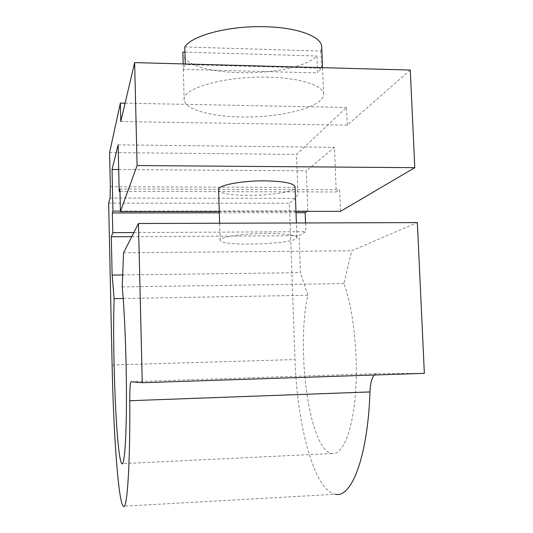 <?xml version="1.0" encoding="UTF-8"?>
<svg xmlns="http://www.w3.org/2000/svg" width="533" height="533" viewBox="0 0 533 533"><rect width="100%" height="100%" fill="white"/><g stroke="black" fill="none" stroke-linecap="round" stroke-linejoin="round"><path stroke-width="0.4" stroke-dasharray="2.67 2" d="M184.784 46.951L320.873 51.068L321.759 47.617M182.859 52.927C183.165 77.851 292.464 79.67 316.922 55.998L317.581 72.908L183.332 69.423L185.271 64.566L321.546 68.231L317.581 72.908M184.924 52.134L316.922 55.998M268.612 77.225C224.899 75.786 181.44 88.485 184.165 100.011C185.131 111.117 219.509 118.426 255.587 116.787C291.678 115.315 324.79 105.028 323.571 93.841C323.098 85.427 300.079 77.898 268.612 77.225M185.257 63.973L185.271 64.566M183.179 63.92L183.332 69.423M320.873 51.068L321.546 68.231M266.593 233.454C242.928 233.487 218.803 237.165 220.136 240.263C219.869 247.026 299.313 244.074 296.928 237.378C295.355 234.866 285.248 233.561 266.593 233.454M218.603 189.701C218.35 198.862 295.529 196.117 295.082 186.963M410.27 70.05L347.289 125.155L346.563 107.459L296.541 154.437L297.754 187.436C297.82 193.133 297.181 196.764 295.848 198.336L289.366 203.226L295.009 359.568C297.001 424.308 313.964 490.666 335.477 494.278L123.25 506.23M120.778 121.557L347.289 125.155M108.652 203.12L289.366 203.226M109.591 152.558L296.541 154.437M125.102 103.175L346.563 107.459M131.091 381.748L376.718 373.646L424.348 373.347M376.718 373.646L374.186 375.019M305.529 222.954L305.855 231.708L299.066 235.699L300.425 272.656L307.861 295.282C295.848 349.162 309.173 449.919 331.819 453.53C342.213 455.635 352.446 432.29 355.438 393.787C358.462 355.371 353.319 308.454 343.892 283.556L351.7 250.783L417.352 222.594M340.5 211.341L339.634 189.708L336.236 191.973L334.457 147.335L306.308 170.833L307.814 210.941L307.161 211.374M122.697 274.948L300.425 272.656M123.196 298.48L307.861 295.282M122.224 286.914L343.892 283.556M123.563 252.775L351.7 250.783M219.263 211.468L295.975 211.388M119.925 189.002L339.634 189.708M119.978 191.374L336.236 191.973M118.139 144.843L334.457 147.335M118.692 169.541L306.308 170.833M120.418 211.115L307.814 210.941M219.303 212.827L296.028 212.727M133.856 232.555L305.855 231.708M131.771 236.652L299.066 235.699M110.331 186.757L297.754 187.436M110.051 198.049L295.848 198.336M112.117 365.012L295.009 359.568M323.571 93.841L322.545 67.684M184.165 100.011L183.165 63.92M296.928 237.378L296.401 222.987M220.136 240.263L219.616 223.234M331.819 453.53L122.57 463.637"/><path stroke-width="0.8" d="M321.759 47.617L321.712 46.478C321.179 36.637 298.2 27.723 266.853 26.77C230.476 25.238 191.953 35.278 184.784 46.951L185.257 63.973M138.473 223.5L417.352 222.594L424.348 373.347L142.258 382.727L138.473 223.5L123.563 252.775L122.224 286.914C124.749 312.998 126.601 362.174 126.441 402.215C126.288 442.35 124.256 466.288 121.837 463.677C116.587 458.906 112.163 354.285 114.135 298.64L123.196 298.48M184.924 52.134L182.852 52.074L183.165 63.92M182.852 52.074L183.179 63.92M295.082 186.963L295.069 186.65C293.47 183.159 283.376 181.227 264.801 180.854C241.222 180.607 217.237 185.404 218.603 189.701L219.616 223.234M114.135 298.64L112.13 275.081L111.304 236.772L112.789 232.661L112.363 212.96L112.943 211.121L112.043 169.494L118.139 144.843L119.179 191.374L119.925 189.002L120.431 211.561L137.094 165.55L134.642 62.608L120.778 121.557L120.365 103.082L109.591 152.558L110.331 186.757L110.051 198.049L108.652 203.12L112.117 365.012C113.469 431.996 118.246 501.406 123.25 506.23C126.974 511.24 130.205 468.58 129.786 400.716L369.969 391.935C370.335 383.753 371.741 378.117 374.186 375.019M134.642 62.608L410.27 70.05L414.801 167.675L340.5 211.341L295.975 211.388M120.365 103.082L125.102 103.175M129.786 400.716C129.772 388.857 130.205 382.534 131.091 381.748L142.258 382.727M335.477 494.278C351.44 498.355 367.843 456.781 369.969 391.935M307.161 211.374L305.149 212.72L305.529 222.954M112.13 275.081L122.697 274.948M137.094 165.55L414.801 167.675M120.431 211.561L219.263 211.468M119.179 191.374L119.978 191.374M112.043 169.494L118.692 169.541M112.943 211.121L120.418 211.115M112.363 212.96L219.303 212.827M296.028 212.727L305.149 212.72M112.789 232.661L133.856 232.555M111.304 236.772L131.771 236.652M322.545 67.684L321.712 46.478M296.401 222.987L295.069 186.65M122.57 463.637L121.837 463.677"/></g></svg>
